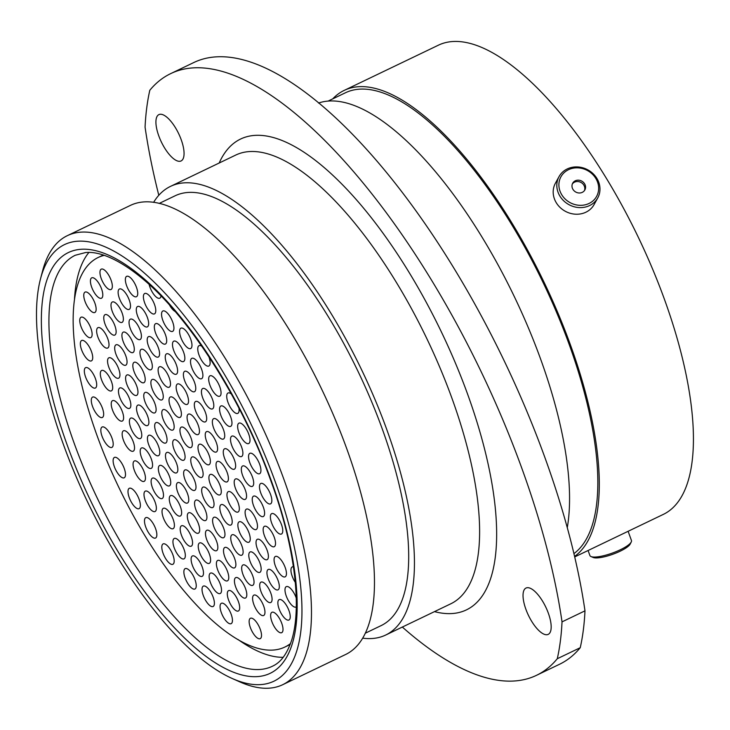 <?xml version="1.0" encoding="UTF-8"?>
<svg xmlns="http://www.w3.org/2000/svg" width="730" height="730" viewBox="0 0 730 730"><rect width="100%" height="100%" fill="white"/><g stroke="black" fill="none" stroke-linecap="round" stroke-linejoin="round"><path stroke-width="1.09" d="M275.265 481.818A242.15 90.502 -115.6 0 0 142.907 271.788A242.15 90.502 -115.6 0 0 40.488 278.924A242.15 90.502 -115.6 0 0 63.264 444.068A242.15 90.502 -115.6 0 0 232.286 678.526A242.15 90.502 -115.6 0 0 275.265 481.818M40.488 278.924L42.577 270.967A249.003 93.066 64.4 0 1 67.251 235.708A249.003 93.066 64.4 0 1 283.988 479.601A249.003 93.066 64.4 0 1 282.738 684.685A249.003 93.066 64.4 0 1 239.796 681.875L232.286 678.526M158.748 135.78A25.678 9.599 -115.6 0 0 181.095 160.938A25.678 9.599 -115.6 0 0 181.232 139.786A25.678 9.599 -115.6 0 0 158.875 114.628A25.678 9.599 -115.6 0 0 158.748 135.78M525.865 609.212A25.678 9.599 -115.6 0 0 548.212 634.37A25.678 9.599 -115.6 0 0 548.349 613.218A25.678 9.599 -115.6 0 0 525.992 588.061A25.678 9.599 -115.6 0 0 525.865 609.212M170.546 73.694L193.514 62.671A404.046 151.01 64.4 0 1 545.219 458.422A404.046 151.01 64.4 0 1 584.986 610.846L562.027 621.869A404.046 151.01 -115.6 0 0 522.251 469.445A404.046 151.01 -115.6 0 0 170.546 73.694A404.046 151.01 -115.6 0 0 149.805 90.274A380.759 142.304 64.4 0 0 145.069 127.129A404.046 151.01 -115.6 0 0 158.802 195.284M67.251 235.708L130.241 205.477A249.003 93.066 64.4 0 1 346.987 449.37A249.003 93.066 64.4 0 1 345.728 654.445L282.738 684.685M159.177 203.442L174.945 195.868A238.318 89.069 64.4 0 1 382.392 429.295A238.318 89.069 64.4 0 1 381.188 625.573L365.42 633.147M153.592 202.383A248.793 92.984 64.4 0 1 170.418 186.424A248.793 92.984 64.4 0 1 386.982 430.116A248.793 92.984 64.4 0 1 385.723 635.027A248.793 92.984 64.4 0 1 362.746 638.166M318.526 103.04A260.163 97.236 64.4 0 1 540.793 359.571A260.163 97.236 64.4 0 1 567.283 527.644M328.016 101.132L345.263 92.856A257.498 96.241 64.4 0 1 569.4 345.062A257.498 96.241 64.4 0 1 573.935 553.623M332.734 98.869A260.163 97.236 64.4 0 1 344.104 90.447A260.163 97.236 64.4 0 1 570.568 345.272A260.163 97.236 64.4 0 1 574.592 556.406M344.104 90.447L438.246 45.26A260.163 97.236 64.4 0 1 664.711 300.085A260.163 97.236 64.4 0 1 663.397 514.358L574.711 556.926M584.986 610.846A380.759 142.304 64.4 0 1 580.25 647.702A404.046 151.01 64.4 0 1 559.508 664.282L536.541 675.305A404.046 151.01 -115.6 0 0 557.282 658.725A380.759 142.304 64.4 0 0 562.027 621.869M580.25 647.702L557.282 658.725M402.33 627.052A404.046 151.01 -115.6 0 0 536.541 675.305M579.164 205.285A20.349 18.241 28.8 0 0 598.655 187.948A20.349 18.241 28.8 0 0 578.379 167.882A20.349 18.241 28.8 0 0 558.897 185.219A20.349 18.241 28.8 0 0 579.164 205.285M577.977 166.96A22.092 19.801 -151.2 0 1 597.76 197.903A22.092 19.801 -151.2 0 1 578.826 207.557A22.092 19.801 -151.2 0 1 559.043 176.605A22.092 19.801 -151.2 0 1 577.977 166.96M571.982 186.114A6.962 6.232 28.8 0 0 577.293 192.683A6.962 6.232 28.8 0 0 584.867 189.937A6.962 6.232 28.8 0 0 585.57 187.044A6.962 6.232 28.8 0 0 580.25 180.483A6.962 6.232 28.8 0 0 572.676 183.23A6.962 6.232 28.8 0 0 571.982 186.114M584.447 190.585A6.962 6.232 28.8 0 0 584.821 188.404A6.962 6.232 28.8 0 0 579.912 181.962A6.962 6.232 28.8 0 0 572.356 183.933M559.043 176.605L555.402 183.239A22.092 19.801 28.8 0 0 575.176 214.182A22.092 19.801 28.8 0 0 594.111 204.537L597.76 197.903M631.249 541.979L630.209 544.042A20.349 4.9 160.1 0 1 627.481 546.898A20.349 4.9 160.1 0 1 609.076 555.512A20.349 4.9 160.1 0 1 593.134 557.464L591.008 556.552A22.092 5.32 -19.9 0 0 608.318 554.426A22.092 5.32 -19.9 0 0 628.293 545.082A22.092 5.32 -19.9 0 0 631.249 541.979A22.092 5.32 -19.9 0 0 631.45 540.501L628.119 531.294M588.088 550.511L589.904 555.539A22.092 5.32 -19.9 0 0 591.008 556.552M191.087 438.21A11.297 4.225 64.4 0 1 191.032 447.517A11.297 4.225 64.4 0 1 181.195 436.449A11.297 4.225 64.4 0 1 181.25 427.141A11.297 4.225 64.4 0 1 191.087 438.21M198.213 425.225A11.297 4.225 64.4 0 1 198.149 434.532A11.297 4.225 64.4 0 1 188.313 423.464A11.297 4.225 64.4 0 1 188.376 414.156A11.297 4.225 64.4 0 1 198.213 425.225M209.127 455.383A11.297 4.225 64.4 0 1 209.072 464.691A11.297 4.225 64.4 0 1 199.235 453.622A11.297 4.225 64.4 0 1 199.29 444.315A11.297 4.225 64.4 0 1 209.127 455.383M220.049 485.541A11.297 4.225 64.4 0 1 219.986 494.849A11.297 4.225 64.4 0 1 210.149 483.78A11.297 4.225 64.4 0 1 210.213 474.482A11.297 4.225 64.4 0 1 220.049 485.541M212.804 498.216A11.297 4.225 64.4 0 1 212.749 507.523A11.297 4.225 64.4 0 1 202.913 496.455A11.297 4.225 64.4 0 1 202.967 487.147A11.297 4.225 64.4 0 1 212.804 498.216M194.764 481.043A11.297 4.225 64.4 0 1 194.709 490.35A11.297 4.225 64.4 0 1 184.873 479.281A11.297 4.225 64.4 0 1 184.927 469.974A11.297 4.225 64.4 0 1 194.764 481.043M172.928 420.717A11.297 4.225 64.4 0 1 172.873 430.025A11.297 4.225 64.4 0 1 163.036 418.956A11.297 4.225 64.4 0 1 163.091 409.658A11.297 4.225 64.4 0 1 172.928 420.717M180.164 408.052A11.297 4.225 64.4 0 1 180.109 417.359A11.297 4.225 64.4 0 1 170.272 406.291A11.297 4.225 64.4 0 1 170.336 396.983A11.297 4.225 64.4 0 1 180.164 408.052M187.291 395.058A11.297 4.225 64.4 0 1 187.236 404.365A11.297 4.225 64.4 0 1 177.399 393.297A11.297 4.225 64.4 0 1 177.454 383.998A11.297 4.225 64.4 0 1 187.291 395.058M205.449 412.55A11.297 4.225 64.4 0 1 205.395 421.858A11.297 4.225 64.4 0 1 195.558 410.789A11.297 4.225 64.4 0 1 195.613 401.482A11.297 4.225 64.4 0 1 205.449 412.55M216.363 442.709A11.297 4.225 64.4 0 1 216.308 452.016A11.297 4.225 64.4 0 1 206.471 440.947A11.297 4.225 64.4 0 1 206.526 431.649A11.297 4.225 64.4 0 1 216.363 442.709M227.167 472.556A11.297 4.225 64.4 0 1 227.112 481.864A11.297 4.225 64.4 0 1 217.275 470.795A11.297 4.225 64.4 0 1 217.33 461.488A11.297 4.225 64.4 0 1 227.167 472.556M238.09 502.714A11.297 4.225 64.4 0 1 238.035 512.022A11.297 4.225 64.4 0 1 228.198 500.953A11.297 4.225 64.4 0 1 228.253 491.646A11.297 4.225 64.4 0 1 238.09 502.714M230.963 515.708A11.297 4.225 64.4 0 1 230.908 525.016A11.297 4.225 64.4 0 1 221.071 513.947A11.297 4.225 64.4 0 1 221.126 504.64A11.297 4.225 64.4 0 1 230.963 515.708M223.727 528.374A11.297 4.225 64.4 0 1 223.672 537.682A11.297 4.225 64.4 0 1 213.835 526.613A11.297 4.225 64.4 0 1 213.89 517.314A11.297 4.225 64.4 0 1 223.727 528.374M205.687 511.21A11.297 4.225 64.4 0 1 205.623 520.508A11.297 4.225 64.4 0 1 195.795 509.449A11.297 4.225 64.4 0 1 195.85 500.141A11.297 4.225 64.4 0 1 205.687 511.21M187.528 493.717A11.297 4.225 64.4 0 1 187.473 503.025A11.297 4.225 64.4 0 1 177.636 491.956A11.297 4.225 64.4 0 1 177.691 482.649A11.297 4.225 64.4 0 1 187.528 493.717M176.605 463.55A11.297 4.225 64.4 0 1 176.55 472.858A11.297 4.225 64.4 0 1 166.714 461.789A11.297 4.225 64.4 0 1 166.778 452.49A11.297 4.225 64.4 0 1 176.605 463.55M165.81 433.711A11.297 4.225 64.4 0 1 165.746 443.019A11.297 4.225 64.4 0 1 155.91 431.95A11.297 4.225 64.4 0 1 155.974 422.643A11.297 4.225 64.4 0 1 165.81 433.711M154.888 403.553A11.297 4.225 64.4 0 1 154.833 412.851A11.297 4.225 64.4 0 1 144.996 401.792A11.297 4.225 64.4 0 1 145.051 392.484A11.297 4.225 64.4 0 1 154.888 403.553M162.014 390.559A11.297 4.225 64.4 0 1 161.95 399.867A11.297 4.225 64.4 0 1 152.123 388.798A11.297 4.225 64.4 0 1 152.178 379.49A11.297 4.225 64.4 0 1 162.014 390.559M169.25 377.885A11.297 4.225 64.4 0 1 169.196 387.192A11.297 4.225 64.4 0 1 159.359 376.123A11.297 4.225 64.4 0 1 159.414 366.825A11.297 4.225 64.4 0 1 169.25 377.885M176.377 364.9A11.297 4.225 64.4 0 1 176.313 374.207A11.297 4.225 64.4 0 1 166.476 363.138A11.297 4.225 64.4 0 1 166.54 353.831A11.297 4.225 64.4 0 1 176.377 364.9M194.527 382.392A11.297 4.225 64.4 0 1 194.472 391.7A11.297 4.225 64.4 0 1 184.635 380.631A11.297 4.225 64.4 0 1 184.69 371.324A11.297 4.225 64.4 0 1 194.527 382.392M212.567 399.565A11.297 4.225 64.4 0 1 212.512 408.873A11.297 4.225 64.4 0 1 202.675 397.804A11.297 4.225 64.4 0 1 202.739 388.497A11.297 4.225 64.4 0 1 212.567 399.565M223.489 429.724A11.297 4.225 64.4 0 1 223.435 439.031A11.297 4.225 64.4 0 1 213.598 427.962A11.297 4.225 64.4 0 1 213.653 418.655A11.297 4.225 64.4 0 1 223.489 429.724M234.412 459.882A11.297 4.225 64.4 0 1 234.348 469.189A11.297 4.225 64.4 0 1 224.511 458.121A11.297 4.225 64.4 0 1 224.575 448.813A11.297 4.225 64.4 0 1 234.412 459.882M245.326 490.049A11.297 4.225 64.4 0 1 245.271 499.356A11.297 4.225 64.4 0 1 235.434 488.288A11.297 4.225 64.4 0 1 235.489 478.98A11.297 4.225 64.4 0 1 245.326 490.049M256.248 520.207A11.297 4.225 64.4 0 1 256.184 529.515A11.297 4.225 64.4 0 1 246.348 518.446A11.297 4.225 64.4 0 1 246.412 509.139A11.297 4.225 64.4 0 1 256.248 520.207M249.003 532.882A11.297 4.225 64.4 0 1 248.948 542.189A11.297 4.225 64.4 0 1 239.112 531.121A11.297 4.225 64.4 0 1 239.166 521.813A11.297 4.225 64.4 0 1 249.003 532.882M241.885 545.867A11.297 4.225 64.4 0 1 241.822 555.174A11.297 4.225 64.4 0 1 231.994 544.106A11.297 4.225 64.4 0 1 232.049 534.798A11.297 4.225 64.4 0 1 241.885 545.867M234.64 558.541A11.297 4.225 64.4 0 1 234.585 567.849A11.297 4.225 64.4 0 1 224.749 556.78A11.297 4.225 64.4 0 1 224.813 547.473A11.297 4.225 64.4 0 1 234.64 558.541M216.6 541.368A11.297 4.225 64.4 0 1 216.545 550.676A11.297 4.225 64.4 0 1 206.709 539.607A11.297 4.225 64.4 0 1 206.763 530.299A11.297 4.225 64.4 0 1 216.6 541.368M198.441 523.875A11.297 4.225 64.4 0 1 198.387 533.183A11.297 4.225 64.4 0 1 188.55 522.114A11.297 4.225 64.4 0 1 188.614 512.807A11.297 4.225 64.4 0 1 198.441 523.875M180.401 506.702A11.297 4.225 64.4 0 1 180.346 516.01A11.297 4.225 64.4 0 1 170.51 504.941A11.297 4.225 64.4 0 1 170.564 495.633A11.297 4.225 64.4 0 1 180.401 506.702M169.488 476.544A11.297 4.225 64.4 0 1 169.433 485.852A11.297 4.225 64.4 0 1 159.596 474.783A11.297 4.225 64.4 0 1 159.651 465.475A11.297 4.225 64.4 0 1 169.488 476.544M158.565 446.386A11.297 4.225 64.4 0 1 158.51 455.684A11.297 4.225 64.4 0 1 148.674 444.625A11.297 4.225 64.4 0 1 148.728 435.317A11.297 4.225 64.4 0 1 158.565 446.386M147.652 416.219A11.297 4.225 64.4 0 1 147.588 425.526A11.297 4.225 64.4 0 1 137.76 414.457A11.297 4.225 64.4 0 1 137.815 405.15A11.297 4.225 64.4 0 1 147.652 416.219M136.729 386.06A11.297 4.225 64.4 0 1 136.674 395.368A11.297 4.225 64.4 0 1 126.837 384.299A11.297 4.225 64.4 0 1 126.892 374.992A11.297 4.225 64.4 0 1 136.729 386.06M143.965 373.386A11.297 4.225 64.4 0 1 143.91 382.693A11.297 4.225 64.4 0 1 134.074 371.625A11.297 4.225 64.4 0 1 134.137 362.317A11.297 4.225 64.4 0 1 143.965 373.386M151.092 360.401A11.297 4.225 64.4 0 1 151.037 369.709A11.297 4.225 64.4 0 1 141.2 358.64A11.297 4.225 64.4 0 1 141.255 349.332A11.297 4.225 64.4 0 1 151.092 360.401M158.328 347.726A11.297 4.225 64.4 0 1 158.273 357.034A11.297 4.225 64.4 0 1 148.436 345.965A11.297 4.225 64.4 0 1 148.491 336.658A11.297 4.225 64.4 0 1 158.328 347.726M165.454 334.741A11.297 4.225 64.4 0 1 165.4 344.049A11.297 4.225 64.4 0 1 155.563 332.98A11.297 4.225 64.4 0 1 155.618 323.673A11.297 4.225 64.4 0 1 165.454 334.741M183.613 352.225A11.297 4.225 64.4 0 1 183.558 361.532A11.297 4.225 64.4 0 1 173.722 350.464A11.297 4.225 64.4 0 1 173.776 341.166A11.297 4.225 64.4 0 1 183.613 352.225M201.653 369.398A11.297 4.225 64.4 0 1 201.599 378.706A11.297 4.225 64.4 0 1 191.762 367.637A11.297 4.225 64.4 0 1 191.817 358.33A11.297 4.225 64.4 0 1 201.653 369.398M219.812 386.891A11.297 4.225 64.4 0 1 219.748 396.198A11.297 4.225 64.4 0 1 209.921 385.13A11.297 4.225 64.4 0 1 209.975 375.822A11.297 4.225 64.4 0 1 219.812 386.891M230.726 417.049A11.297 4.225 64.4 0 1 230.671 426.356A11.297 4.225 64.4 0 1 220.834 415.288A11.297 4.225 64.4 0 1 220.889 405.98A11.297 4.225 64.4 0 1 230.726 417.049M241.648 447.216A11.297 4.225 64.4 0 1 241.593 456.524A11.297 4.225 64.4 0 1 231.757 445.455A11.297 4.225 64.4 0 1 231.811 436.148A11.297 4.225 64.4 0 1 241.648 447.216M252.452 477.055A11.297 4.225 64.4 0 1 252.388 486.363A11.297 4.225 64.4 0 1 242.561 475.294A11.297 4.225 64.4 0 1 242.615 465.986A11.297 4.225 64.4 0 1 252.452 477.055M263.366 507.222A11.297 4.225 64.4 0 1 263.311 516.53A11.297 4.225 64.4 0 1 253.474 505.461A11.297 4.225 64.4 0 1 253.529 496.154A11.297 4.225 64.4 0 1 263.366 507.222M274.288 537.38A11.297 4.225 64.4 0 1 274.234 546.688A11.297 4.225 64.4 0 1 264.397 535.619A11.297 4.225 64.4 0 1 264.452 526.312A11.297 4.225 64.4 0 1 274.288 537.38M267.162 550.365A11.297 4.225 64.4 0 1 267.107 559.673A11.297 4.225 64.4 0 1 257.27 548.604A11.297 4.225 64.4 0 1 257.325 539.306A11.297 4.225 64.4 0 1 267.162 550.365M259.926 563.04A11.297 4.225 64.4 0 1 259.871 572.347A11.297 4.225 64.4 0 1 250.034 561.279A11.297 4.225 64.4 0 1 250.089 551.971A11.297 4.225 64.4 0 1 259.926 563.04M252.799 576.034A11.297 4.225 64.4 0 1 252.744 585.332A11.297 4.225 64.4 0 1 242.907 574.264A11.297 4.225 64.4 0 1 242.962 564.965A11.297 4.225 64.4 0 1 252.799 576.034M245.563 588.699A11.297 4.225 64.4 0 1 245.508 598.007A11.297 4.225 64.4 0 1 235.671 586.938A11.297 4.225 64.4 0 1 235.726 577.631A11.297 4.225 64.4 0 1 245.563 588.699M227.523 571.526A11.297 4.225 64.4 0 1 227.468 580.834A11.297 4.225 64.4 0 1 217.631 569.765A11.297 4.225 64.4 0 1 217.686 560.457A11.297 4.225 64.4 0 1 227.523 571.526M209.364 554.043A11.297 4.225 64.4 0 1 209.309 563.341A11.297 4.225 64.4 0 1 199.472 552.282A11.297 4.225 64.4 0 1 199.527 542.974A11.297 4.225 64.4 0 1 209.364 554.043M191.324 536.869A11.297 4.225 64.4 0 1 191.269 546.177A11.297 4.225 64.4 0 1 181.432 535.108A11.297 4.225 64.4 0 1 181.487 525.801A11.297 4.225 64.4 0 1 191.324 536.869M173.165 519.377A11.297 4.225 64.4 0 1 173.11 528.684A11.297 4.225 64.4 0 1 163.274 517.616A11.297 4.225 64.4 0 1 163.328 508.308A11.297 4.225 64.4 0 1 173.165 519.377M162.252 489.219A11.297 4.225 64.4 0 1 162.188 498.517A11.297 4.225 64.4 0 1 152.351 487.458A11.297 4.225 64.4 0 1 152.415 478.15A11.297 4.225 64.4 0 1 162.252 489.219M151.329 459.051A11.297 4.225 64.4 0 1 151.274 468.359A11.297 4.225 64.4 0 1 141.438 457.29A11.297 4.225 64.4 0 1 141.492 447.983A11.297 4.225 64.4 0 1 151.329 459.051M140.525 429.213A11.297 4.225 64.4 0 1 140.47 438.52A11.297 4.225 64.4 0 1 130.633 427.452A11.297 4.225 64.4 0 1 130.688 418.144A11.297 4.225 64.4 0 1 140.525 429.213M129.611 399.045A11.297 4.225 64.4 0 1 129.548 408.353A11.297 4.225 64.4 0 1 119.711 397.284A11.297 4.225 64.4 0 1 119.775 387.977A11.297 4.225 64.4 0 1 129.611 399.045M118.689 368.887A11.297 4.225 64.4 0 1 118.634 378.195A11.297 4.225 64.4 0 1 108.797 367.126A11.297 4.225 64.4 0 1 108.852 357.819A11.297 4.225 64.4 0 1 118.689 368.887M125.815 355.902A11.297 4.225 64.4 0 1 125.752 365.201A11.297 4.225 64.4 0 1 115.924 354.132A11.297 4.225 64.4 0 1 115.979 344.834A11.297 4.225 64.4 0 1 125.815 355.902M133.052 343.228A11.297 4.225 64.4 0 1 132.997 352.535A11.297 4.225 64.4 0 1 123.16 341.467A11.297 4.225 64.4 0 1 123.215 332.159A11.297 4.225 64.4 0 1 133.052 343.228M140.178 330.234A11.297 4.225 64.4 0 1 140.114 339.541A11.297 4.225 64.4 0 1 130.278 328.473A11.297 4.225 64.4 0 1 130.341 319.174A11.297 4.225 64.4 0 1 140.178 330.234M147.414 317.568A11.297 4.225 64.4 0 1 147.36 326.876A11.297 4.225 64.4 0 1 137.523 315.807A11.297 4.225 64.4 0 1 137.578 306.5A11.297 4.225 64.4 0 1 147.414 317.568M154.541 304.574A11.297 4.225 64.4 0 1 154.477 313.882A11.297 4.225 64.4 0 1 144.64 302.813A11.297 4.225 64.4 0 1 144.704 293.506A11.297 4.225 64.4 0 1 154.541 304.574M172.691 322.067A11.297 4.225 64.4 0 1 172.636 331.374A11.297 4.225 64.4 0 1 162.799 320.306A11.297 4.225 64.4 0 1 162.854 310.998A11.297 4.225 64.4 0 1 172.691 322.067M190.731 339.24A11.297 4.225 64.4 0 1 190.676 348.548A11.297 4.225 64.4 0 1 180.839 337.479A11.297 4.225 64.4 0 1 180.903 328.171A11.297 4.225 64.4 0 1 190.731 339.24M208.889 356.724A11.297 4.225 64.4 0 1 208.889 356.733A11.297 4.225 64.4 0 1 208.835 366.04A11.297 4.225 64.4 0 1 198.998 354.972A11.297 4.225 64.4 0 1 199.053 345.664A11.297 4.225 64.4 0 1 201.799 346.23M238.929 408.125A11.297 4.225 64.4 0 1 237.798 413.372A11.297 4.225 64.4 0 1 227.961 402.303A11.297 4.225 64.4 0 1 228.016 392.995A11.297 4.225 64.4 0 1 231.374 394.008M248.766 434.222A11.297 4.225 64.4 0 1 248.711 443.53A11.297 4.225 64.4 0 1 238.874 432.461A11.297 4.225 64.4 0 1 238.938 423.154A11.297 4.225 64.4 0 1 248.766 434.222M259.688 464.389A11.297 4.225 64.4 0 1 259.634 473.697A11.297 4.225 64.4 0 1 249.797 462.628A11.297 4.225 64.4 0 1 249.852 453.321A11.297 4.225 64.4 0 1 259.688 464.389M270.602 494.548A11.297 4.225 64.4 0 1 270.547 503.855A11.297 4.225 64.4 0 1 260.71 492.786A11.297 4.225 64.4 0 1 260.774 483.479A11.297 4.225 64.4 0 1 270.602 494.548M281.524 524.706A11.297 4.225 64.4 0 1 281.47 534.013A11.297 4.225 64.4 0 1 271.633 522.945A11.297 4.225 64.4 0 1 271.688 513.637A11.297 4.225 64.4 0 1 281.524 524.706M285.202 567.538A11.297 4.225 64.4 0 1 285.147 576.846A11.297 4.225 64.4 0 1 275.31 565.777A11.297 4.225 64.4 0 1 275.365 556.47A11.297 4.225 64.4 0 1 285.202 567.538M278.084 580.533A11.297 4.225 64.4 0 1 278.021 589.84A11.297 4.225 64.4 0 1 268.184 578.771A11.297 4.225 64.4 0 1 268.248 569.464A11.297 4.225 64.4 0 1 278.084 580.533M270.839 593.198A11.297 4.225 64.4 0 1 270.784 602.505A11.297 4.225 64.4 0 1 260.948 591.437A11.297 4.225 64.4 0 1 261.002 582.139A11.297 4.225 64.4 0 1 270.839 593.198M263.722 606.192A11.297 4.225 64.4 0 1 263.658 615.5A11.297 4.225 64.4 0 1 253.83 604.431A11.297 4.225 64.4 0 1 253.885 595.123A11.297 4.225 64.4 0 1 263.722 606.192M238.436 601.693A11.297 4.225 64.4 0 1 238.381 610.992A11.297 4.225 64.4 0 1 228.545 599.932A11.297 4.225 64.4 0 1 228.6 590.625A11.297 4.225 64.4 0 1 238.436 601.693M220.287 584.201A11.297 4.225 64.4 0 1 220.223 593.508A11.297 4.225 64.4 0 1 210.386 582.44A11.297 4.225 64.4 0 1 210.45 573.132A11.297 4.225 64.4 0 1 220.287 584.201M202.237 567.027A11.297 4.225 64.4 0 1 202.183 576.335A11.297 4.225 64.4 0 1 192.346 565.266A11.297 4.225 64.4 0 1 192.401 555.959A11.297 4.225 64.4 0 1 202.237 567.027M184.088 549.535A11.297 4.225 64.4 0 1 184.024 558.842A11.297 4.225 64.4 0 1 174.187 547.774A11.297 4.225 64.4 0 1 174.251 538.466A11.297 4.225 64.4 0 1 184.088 549.535M155.125 502.204A11.297 4.225 64.4 0 1 155.07 511.511A11.297 4.225 64.4 0 1 145.233 500.442A11.297 4.225 64.4 0 1 145.288 491.135A11.297 4.225 64.4 0 1 155.125 502.204M144.202 472.045A11.297 4.225 64.4 0 1 144.148 481.353A11.297 4.225 64.4 0 1 134.311 470.284A11.297 4.225 64.4 0 1 134.366 460.977A11.297 4.225 64.4 0 1 144.202 472.045M133.289 441.878A11.297 4.225 64.4 0 1 133.234 451.186A11.297 4.225 64.4 0 1 123.397 440.117A11.297 4.225 64.4 0 1 123.452 430.81A11.297 4.225 64.4 0 1 133.289 441.878M122.366 411.72A11.297 4.225 64.4 0 1 122.311 421.027A11.297 4.225 64.4 0 1 112.475 409.959A11.297 4.225 64.4 0 1 112.529 400.651A11.297 4.225 64.4 0 1 122.366 411.72M111.453 381.562A11.297 4.225 64.4 0 1 111.398 390.86A11.297 4.225 64.4 0 1 101.561 379.801A11.297 4.225 64.4 0 1 101.616 370.493A11.297 4.225 64.4 0 1 111.453 381.562M107.775 338.729A11.297 4.225 64.4 0 1 107.712 348.027A11.297 4.225 64.4 0 1 97.875 336.968A11.297 4.225 64.4 0 1 97.939 327.66A11.297 4.225 64.4 0 1 107.775 338.729M114.893 325.735A11.297 4.225 64.4 0 1 114.838 335.043A11.297 4.225 64.4 0 1 105.001 323.974A11.297 4.225 64.4 0 1 105.056 314.666A11.297 4.225 64.4 0 1 114.893 325.735M122.129 313.07A11.297 4.225 64.4 0 1 122.074 322.368A11.297 4.225 64.4 0 1 112.237 311.299A11.297 4.225 64.4 0 1 112.301 302.001A11.297 4.225 64.4 0 1 122.129 313.07M129.256 300.076A11.297 4.225 64.4 0 1 129.201 309.383A11.297 4.225 64.4 0 1 119.364 298.315A11.297 4.225 64.4 0 1 119.419 289.007A11.297 4.225 64.4 0 1 129.256 300.076M136.492 287.401A11.297 4.225 64.4 0 1 136.437 296.709A11.297 4.225 64.4 0 1 126.6 285.64A11.297 4.225 64.4 0 1 126.655 276.341A11.297 4.225 64.4 0 1 136.492 287.401M161.011 295.96A11.297 4.225 64.4 0 1 159.77 298.196A11.297 4.225 64.4 0 1 149.933 287.127A11.297 4.225 64.4 0 1 149.121 284.435M175.109 311.445A11.297 4.225 64.4 0 1 169.579 305.14M295.321 582.421A11.297 4.225 64.4 0 1 292.192 576.216A11.297 4.225 64.4 0 1 292.255 566.909A11.297 4.225 64.4 0 1 293.423 566.781M296.334 606.849A11.297 4.225 64.4 0 1 296.07 607.013A11.297 4.225 64.4 0 1 286.233 595.945A11.297 4.225 64.4 0 1 286.288 586.637A11.297 4.225 64.4 0 1 296.124 597.706A11.297 4.225 64.4 0 1 296.289 598.18M288.998 610.691A11.297 4.225 64.4 0 1 288.943 619.998A11.297 4.225 64.4 0 1 279.106 608.93A11.297 4.225 64.4 0 1 279.161 599.622A11.297 4.225 64.4 0 1 288.998 610.691M201.891 468.058A11.297 4.225 64.4 0 1 201.836 477.365A11.297 4.225 64.4 0 1 191.999 466.297A11.297 4.225 64.4 0 1 192.054 456.989A11.297 4.225 64.4 0 1 201.891 468.058M260.272 629.342A11.297 4.225 64.4 0 1 260.218 638.65A11.297 4.225 64.4 0 1 250.381 627.581A11.297 4.225 64.4 0 1 250.436 618.273A11.297 4.225 64.4 0 1 260.272 629.342M281.762 623.365A11.297 4.225 64.4 0 1 281.707 632.673A11.297 4.225 64.4 0 1 271.87 621.604A11.297 4.225 64.4 0 1 271.925 612.297A11.297 4.225 64.4 0 1 281.762 623.365M231.2 614.359A11.297 4.225 64.4 0 1 231.145 623.666A11.297 4.225 64.4 0 1 221.309 612.598A11.297 4.225 64.4 0 1 221.363 603.29A11.297 4.225 64.4 0 1 231.2 614.359M213.16 597.186A11.297 4.225 64.4 0 1 213.105 606.493A11.297 4.225 64.4 0 1 203.268 595.424A11.297 4.225 64.4 0 1 203.323 586.117A11.297 4.225 64.4 0 1 213.16 597.186M195.001 579.702A11.297 4.225 64.4 0 1 194.946 589A11.297 4.225 64.4 0 1 185.11 577.941A11.297 4.225 64.4 0 1 185.164 568.633A11.297 4.225 64.4 0 1 195.001 579.702M172.946 554.983A11.297 4.225 64.4 0 1 172.891 564.29A11.297 4.225 64.4 0 1 163.055 553.221A11.297 4.225 64.4 0 1 163.109 543.914A11.297 4.225 64.4 0 1 172.946 554.983M155.609 528.721A11.297 4.225 64.4 0 1 155.545 538.028A11.297 4.225 64.4 0 1 145.717 526.96A11.297 4.225 64.4 0 1 145.772 517.661A11.297 4.225 64.4 0 1 155.609 528.721M139.138 499.356A11.297 4.225 64.4 0 1 139.074 508.664A11.297 4.225 64.4 0 1 129.237 497.595A11.297 4.225 64.4 0 1 129.301 488.288A11.297 4.225 64.4 0 1 139.138 499.356M124.255 468.487A11.297 4.225 64.4 0 1 124.2 477.794A11.297 4.225 64.4 0 1 114.364 466.726A11.297 4.225 64.4 0 1 114.418 457.418A11.297 4.225 64.4 0 1 124.255 468.487M111.964 438.082A11.297 4.225 64.4 0 1 111.909 447.39A11.297 4.225 64.4 0 1 102.072 436.321A11.297 4.225 64.4 0 1 102.127 427.013A11.297 4.225 64.4 0 1 111.964 438.082M102.419 408.17A11.297 4.225 64.4 0 1 102.364 417.478A11.297 4.225 64.4 0 1 92.528 406.409A11.297 4.225 64.4 0 1 92.582 397.102A11.297 4.225 64.4 0 1 102.419 408.17M95.457 378.715A11.297 4.225 64.4 0 1 95.402 388.013A11.297 4.225 64.4 0 1 85.565 376.954A11.297 4.225 64.4 0 1 85.629 367.646A11.297 4.225 64.4 0 1 95.457 378.715M91.478 351.568A11.297 4.225 64.4 0 1 91.414 360.875A11.297 4.225 64.4 0 1 81.587 349.807A11.297 4.225 64.4 0 1 81.641 340.499A11.297 4.225 64.4 0 1 91.478 351.568M90.885 328.29A11.297 4.225 64.4 0 1 90.83 337.598A11.297 4.225 64.4 0 1 80.993 326.529A11.297 4.225 64.4 0 1 81.048 317.231A11.297 4.225 64.4 0 1 90.885 328.29M94.9 303.169A11.297 4.225 64.4 0 1 94.845 312.476A11.297 4.225 64.4 0 1 85.008 301.408A11.297 4.225 64.4 0 1 85.063 292.1A11.297 4.225 64.4 0 1 94.9 303.169M101.561 288.907A11.297 4.225 64.4 0 1 101.506 298.214A11.297 4.225 64.4 0 1 91.67 287.146A11.297 4.225 64.4 0 1 91.724 277.838A11.297 4.225 64.4 0 1 101.561 288.907M111.097 280.21A11.297 4.225 64.4 0 1 111.033 289.518A11.297 4.225 64.4 0 1 101.205 278.449A11.297 4.225 64.4 0 1 101.26 269.142A11.297 4.225 64.4 0 1 111.097 280.21M183.841 450.885A11.297 4.225 64.4 0 1 183.778 460.192A11.297 4.225 64.4 0 1 173.941 449.123A11.297 4.225 64.4 0 1 174.005 439.816A11.297 4.225 64.4 0 1 183.841 450.885M290.54 643.55A215.998 80.729 64.4 0 1 285.001 646.981A215.998 80.729 64.4 0 1 96.99 435.418A215.998 80.729 64.4 0 1 98.085 257.526A215.998 80.729 64.4 0 1 104.226 255.354M74.515 298.899A227.906 85.182 64.4 0 1 74.524 298.625A227.906 85.182 64.4 0 1 88.896 252.461M283.204 657.319A227.906 85.182 64.4 0 1 237.98 639.489M385.723 635.027L450.894 603.746A248.793 92.984 -115.6 0 0 452.153 398.835A248.793 92.984 -115.6 0 0 235.58 155.143L170.418 186.424M219.173 163.018A261.121 97.592 64.4 0 1 332.615 175.1A261.121 97.592 64.4 0 1 467.857 394.848A261.121 97.592 64.4 0 1 434.487 611.621M75.227 255.272A227.906 85.182 -115.6 0 0 74.077 442.982A227.906 85.182 -115.6 0 0 272.463 666.216C277.208 663.999 285.339 659.017 291.708 640.064C302.813 604.321 293.04 540.693 270.857 480.805C242.278 400.587 189.973 318.189 143.418 279.417C116.691 256.978 97.099 251.23 85.447 252.571L75.227 255.272M67.096 444.752A233.39 87.226 64.4 0 1 92.162 249.952A233.39 87.226 64.4 0 1 271.432 481.134A233.39 87.226 64.4 0 1 246.366 675.934A233.39 87.226 64.4 0 1 67.096 444.752M98.085 257.526L103.268 255.035M285.001 646.981L290.193 644.49"/></g></svg>
